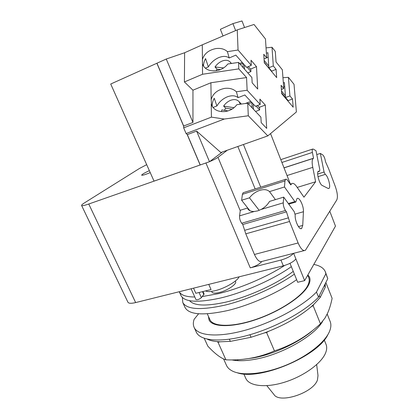<?xml version="1.0" encoding="UTF-8"?>
<svg xmlns="http://www.w3.org/2000/svg" width="419" height="419" viewBox="0 0 419 419"><rect width="100%" height="100%" fill="white"/><g stroke="black" fill="none" stroke-linecap="round" stroke-linejoin="round"><path stroke-width="0.63" d="M266.809 385.669L273.869 394.389C279.269 404.068 313.244 393.012 317.434 380.007L318.005 375.56L316.67 364.619M245.707 378.174L245.822 378.436C249.205 386.135 265.625 388.167 284.69 382.17C303.749 376.241 321.436 363.367 325.558 353.013C326.909 349.671 327.05 346.749 325.987 344.245L324.254 339.95M237.552 359.717L237.913 360.639M237.364 372.805C259.597 380.918 318.257 356.15 327.941 334.524M226.396 365.185L226.538 365.499C227.664 367.898 229.785 369.825 232.891 371.281C243.099 376.105 264.803 373.921 286.062 365.174C307.326 356.449 324.914 342.464 329.475 331.513L330.114 329.811C331.13 326.595 331.125 323.767 330.093 321.326L327.187 314.051M204.263 338.332L207.808 346.131C214.628 353.421 220.394 357.899 225.118 359.565L225.92 359.832C243.051 360.586 259.225 357.606 274.44 350.886C291.676 345.314 307.017 336.279 320.451 323.793L325.013 318.042L327.548 313.281C329.365 309.28 330.89 304.304 332.12 298.349L325.862 282.49M218 342.208L217.173 341.621L220.038 341.799L218 342.208L225.92 359.832M324.484 285.26L325.254 287.209L320.142 297.548L313.7 304.508L313.129 305.645L320.451 323.793M313.129 305.645L311.144 306.792L313.7 304.508M311.144 306.792C300.109 316.115 285.947 324.285 268.658 331.303L266.578 332.503L274.44 350.886M266.578 332.503L264.384 332.937L268.658 331.303M207.196 339.144C209.772 340.411 213.098 341.239 217.173 341.621M325.254 287.209L325.259 283.7M249.923 334.729L251.028 337.274L264.384 332.937M251.028 337.274L230.34 341.38L229.382 339.222M220.038 341.799L230.34 341.38M320.142 297.548L319.346 295.547M327.778 278.651L318.529 297.191L316.481 292.074L325.862 273.769L327.778 278.651L325.422 271.983M196.197 331.927L196.349 332.257C200.277 340.867 220.614 342.862 247.912 335.3C275.168 327.789 304.87 311.558 318.529 297.191M325.862 273.769L325.275 271.612C323.62 267.977 319.797 265.583 313.81 264.431M198.548 313.831L194.117 319.346C193.054 322.426 193.08 325.154 194.191 327.527C198.04 335.965 218.33 337.766 245.654 330.12C272.937 322.515 302.733 306.31 316.481 292.074M307.907 274.864L309.484 277.1C310.479 279.431 310.076 282.28 308.264 285.658C302.576 296.453 279.834 311.521 255.899 319.624C231.948 327.789 212.271 327.349 209.039 319.948L208.432 316.355M309.678 282.228L309.049 281.861M212.637 322.677L212.464 323.384M228.046 110.909L221.824 109.909L221.473 111.632M224.453 110.328L225.663 108.123L232.037 109.123M225.663 108.123L223.62 106.086L234.043 107.709M240.286 104.221L239.066 101.66C237.039 99.46 234.211 99.02 230.576 100.33C227.774 101.487 225.453 103.404 223.62 106.086M214.706 70.905L213.166 70.926M216.162 70.759L217.079 69.187L220.525 69.564M217.079 69.187L215.01 66.988L223.652 67.92M231.099 63.52L230.371 62.253C228.418 60.064 225.59 59.697 221.887 61.153C219.121 62.389 216.833 64.332 215.01 66.988M269.124 68.538L264.258 62.321M264.138 60.362L268.752 65.956M270.218 69.386L270.328 69.983M285.821 98.528L285.339 97.349L281.657 93.002M281.51 91.054L285.428 95.726M286.758 98.952L286.895 99.795M253.186 103.943L253.453 109.249M252.118 107.83L251.856 102.519M244.356 64.845L244.549 69.214M243.198 67.679L243.004 63.29M205.32 68.187L208.353 66.893L205.593 58.592C204.084 61.284 203.404 63.824 203.55 66.218M266.384 53.286L267.882 52.658L268.867 67.758L271.664 71.13L276.079 69.35L276.671 77.625L264.279 62.703L263.761 54.276L266.678 57.838L265.468 38.977L254.024 24.475L237.254 29.89L238.05 50.023L251.274 65.364L251.012 60.221L256.486 66.637L257.711 89.043L252.149 82.81L251.882 77.515L238.537 62.405L238.793 68.878L202.55 74.257L202.424 59.451C204.263 53.684 208.72 50.065 215.801 48.583C220.619 47.944 224.484 48.971 227.407 51.652L229.203 57.969C226.501 55.989 222.96 55.895 218.582 57.686C214.219 59.681 210.809 62.75 208.353 66.893M266.667 57.749L268.176 57.125M283.349 82.957L284.407 82.548L285.569 97.548L288.167 100.612L292.499 98.989L293.185 107.206L281.704 93.683L281.081 85.308L283.778 88.54L282.343 69.79L276.048 61.97L275.293 51.422L272.01 47.263L273.303 65.951L276.079 69.35M257.444 105.509L259.539 107.767L259.66 109.951L255.569 111.491M259.66 109.951L256.025 106.049M238.076 97.643L244.832 94.987L255.381 106.295L260.189 104.462L259.885 99.109L265.29 105.054L266.694 128.392L261.205 122.652L260.896 117.131L247.729 103.184L236.85 104.698C234.074 108.442 230.199 110.721 225.228 111.533C218.43 112.114 213.858 109.935 211.522 104.986L211.155 99.533C212.967 93.547 217.451 89.839 224.61 88.404C229.476 87.812 233.399 88.943 236.379 91.787L238.076 97.643C235.31 95.459 231.702 95.197 227.25 96.857C222.824 98.732 219.373 101.77 216.895 105.97L214.261 98.271C212.663 101.162 212.004 103.902 212.276 106.505M238.537 62.405L227.779 64.018C225.008 67.653 221.164 69.894 216.246 70.743C209.453 71.403 204.938 69.339 202.707 64.557L202.461 63.793M248.305 66.595L250.819 69.486L250.923 71.581L247.781 72.869M250.923 71.581L247.027 67.124M229.203 57.969L235.855 55.119L246.54 67.323L251.274 65.364M259.199 210.343L249.473 197.826C252.233 194.238 255.705 191.74 259.895 190.336C264.075 189.11 267.28 189.54 269.506 191.619L275.424 199.627M316.78 154.58L320.341 153.417L322.672 154.852C323.735 155.732 324.578 157.492 325.196 160.126L325.542 161.813L328.664 168.815L335.331 186.549C337.436 192.682 337.929 197.134 336.813 199.894L305.414 250.29C303.162 251.374 300.732 248.933 298.124 242.957L289.55 221.494L286.46 211.836L285.465 210.485C283.951 208.143 283.218 205.598 283.254 202.843L283.7 197.124L269.532 201.408C267.615 204.739 264.813 207.415 261.142 209.432L257.659 210.893L254.265 211.48C251.274 211.579 249.096 210.715 247.734 208.877L248.713 209.929M269.506 191.619L284.485 186.979L294.876 201.597L295.777 202.068L296.987 198.596C299.192 196.453 303.89 206.106 303.429 211.726L302.733 225.422L301.701 228.423C299.459 230.612 294.672 220.823 295.206 215.041L294.243 211.705L283.7 197.124M320.341 153.417L324.086 172.026L325.244 174.409C327.983 175.624 331.083 187.183 328.988 188.393L328.067 188.419L322.258 185.486C319.435 184.407 316.172 172.455 318.356 171.203L319.697 171.193L319.791 169.637L316.015 150.756L313.323 149.101L312.611 149.075C312.15 149.546 312.076 150.667 312.401 152.427L313.548 158.214L283.998 167.81M283.658 86.963L284.716 86.55M244.555 27.534L242.004 20.95L232.922 23.616L220.373 29.32L223.013 35.971M212.993 107.505L216.895 105.97M264.049 58.932L266.678 57.838M268.867 67.758L273.303 65.951M266.039 47.881L272.01 47.263M281.39 89.462L283.778 88.54M285.569 97.548L289.922 95.904L292.499 98.989M282.951 77.719L288.413 77.332L289.922 95.904M259.172 107.374L265.29 105.054M236.379 91.787L247.137 90.253L260.189 104.462M250.494 69.104L256.486 66.637M227.407 51.652L238.05 50.023M287.041 175.54L312.773 167.359C311.836 162.661 311.972 159.681 313.182 158.424L313.548 158.214M297.212 187.419L315.622 181.778L312.773 167.359M284.485 186.979L284.951 180.94L285.538 179.342C286.119 178.934 286.832 179.316 287.68 180.484L290.791 184.941L291.629 183.721C293.054 182.768 294.782 183.805 296.809 186.837L303.964 197.181L315.622 181.778M249.886 210.689L241.627 200.256L242.407 194.316L243.125 192.719L243.722 192.531M241.627 200.256L249.473 197.826M247.283 208.128L240.312 210.233L239.574 215.853L254.265 211.48M304.136 250.62L262.278 261.356C259.707 262.509 257.098 260.215 254.443 254.474L245.796 233.828L242.763 224.511L241.711 223.233C240.124 221.007 239.411 218.545 239.574 215.853M222.416 151.95L209.505 161.713L196.611 131.095L220.834 152.511L267.82 135.882L296.39 111.962L294.023 84.303L288.413 77.332M202.424 59.451L202.304 44.817L237.254 29.89M184.617 52.747L166.259 59.027L192.96 122.432L192.955 90.19L184.407 81.946L184.617 52.747L202.304 44.817M184.407 81.946L202.55 74.257M235.646 30.577L232.922 23.616M192.955 90.19L210.898 82.758L246.555 77.557L238.793 68.878M246.555 77.557L247.137 90.253M211.155 99.533L210.898 82.758M247.729 103.184L248.305 115.77L224.259 119.043L211.422 117.131L211.223 104.064M267.82 135.882L248.305 115.77M166.259 59.027L110.721 84.02L154.03 181.113L200.141 164.986L187.157 134.468M156.957 63.211L183.674 126.025L192.96 122.432M183.674 126.025L183.663 127.842L211.422 117.131M183.663 127.842L186.094 133.551L224.259 119.043M186.094 133.551L187.33 134.614L196.611 131.095M157.01 63.327L183.674 126.145M200.182 164.84L187.246 134.546M209.505 161.713L200.23 164.955L187.33 134.614M227.308 150.222L217.98 157.34C216.304 158.555 213.512 159.985 209.61 161.634M255.15 188.927L237.845 146.493M293.489 253.348C291.069 256.109 286.889 258.35 280.95 260.068L250.258 267.861C255.517 266.327 259.277 264.295 261.55 261.781L261.645 261.65M183.674 126.276L156.868 63.253M150.238 172.612L146.383 174.115C143.513 175.126 141.941 175.482 141.664 175.184C141.826 174.466 144.393 172.958 149.368 170.664M209.819 319.451L209.929 319.697C213.114 326.982 232.456 327.412 255.983 319.398C279.494 311.443 301.853 296.647 307.473 286.02C309.264 282.689 309.667 279.871 308.683 277.572L307.724 275.183M208.908 161.923L88.76 204.011C84.408 205.509 82.024 206.001 81.605 205.488C81.427 205.053 82.443 204.142 84.648 202.759L139.464 168.469L146.692 164.662M329.79 211.244L335.472 226.119L304.639 280.641L297.684 282.265L290 263.331M127.91 302.178L127.936 302.235C128.712 303.497 131.283 303.613 135.656 302.576L283.302 265.819C289.398 264.064 293.593 261.765 295.893 258.932L304.639 280.641M239.087 276.828C237.364 281.159 224.799 288.471 215.031 290.718C210.448 291.786 207.279 291.854 205.525 290.917M193.526 288.167L195.825 293.284L211.05 289.566L208.756 284.381M191.09 288.775L195.961 299.59C197.386 300.056 199.193 299.417 201.371 297.668L204.095 294.018L202.985 291.535M235.316 281.055L235.536 281.568C237.159 284.03 227.198 290.749 219.058 292.567C215.036 293.468 212.648 293.29 211.899 292.038L211.873 291.98M184.968 307.321L185.098 307.614C189.236 314.789 203.372 315.779 227.501 310.589C250.677 305.048 278.672 292.499 296.631 279.672M194.798 297.008C186.214 296.945 181.029 295.18 179.243 291.724M284.721 265.426C266.343 277.289 239.495 288.696 218.142 293.719L202.293 296.563M182.359 297.464L182.804 302.586C186.858 309.578 200.958 310.421 225.092 305.105C248.273 299.454 276.341 286.889 294.389 274.146M291.346 266.652C273.094 279.625 243.408 292.755 220.08 298.119C197.6 302.942 184.58 302.12 181.029 295.646L180.903 295.374M293.253 271.35C276.844 283.982 247.938 297.165 225.218 302.272C205.865 306.399 193.976 305.86 189.54 300.659M231.775 359.9C237.772 361.147 245.351 360.969 254.506 359.366C281.118 354.935 314.13 336.211 322.62 321.389M313.831 329.486C299.92 342.124 274.021 354.317 253.071 357.967L244.214 359.151M284.941 97.496L285.339 97.349M248.289 103.776L251.777 102.435M240.344 64.453L243.01 63.332M288.335 203.534L294.876 201.597M318.026 171.628L319.404 171.198M317.969 176.661L325.244 174.409M317.665 174.032L324.086 172.026M261.142 209.432L283.254 202.843M281.903 162.472L312.401 152.427M242.407 194.316L284.951 180.94M295.149 214.099L303.429 211.726M298.428 226.611L302.733 225.422M241.711 223.233L285.465 210.485M242.763 224.511L286.46 211.836M244.906 230.251L288.612 217.796M245.796 233.828L289.55 221.494M254.443 254.474L298.124 242.957M260.723 187.167L243.434 144.513M240.249 210.726L217.98 157.34M250.258 267.861L205.944 163.043M295.893 258.932L293.63 253.312M135.656 302.576L88.76 204.011M283.302 265.819L280.95 260.068M199.056 292.493L201.371 297.668M202.524 291.65L203.87 294.667M245.822 378.436L243.827 373.937M226.538 365.499L223.589 358.942M196.349 332.257L194.191 327.527M309.484 277.1L309.594 277.383M241.375 104.064L239.066 101.66M231.461 63.468L230.371 62.253M245.351 103.514L250.813 101.403M239.548 63.552L242.245 62.421M248.085 209.322L247.734 208.877M288.77 204.142L295.547 202.136M317.979 171.732L319.545 171.24M328.48 188.545L328.988 188.393M280.788 159.639L312.611 149.075M284.03 167.888L313.182 158.424M290.241 184.156L291.629 183.721M243.125 192.719L285.538 179.342M300.873 228.654L301.701 228.423M290.404 184.103L270.548 133.598M209.929 319.697L207.305 313.852M127.936 302.235L81.605 205.488M211.605 291.378L211.899 292.038M185.098 307.614L182.804 302.586M179.238 291.729L181.029 295.646"/></g></svg>
